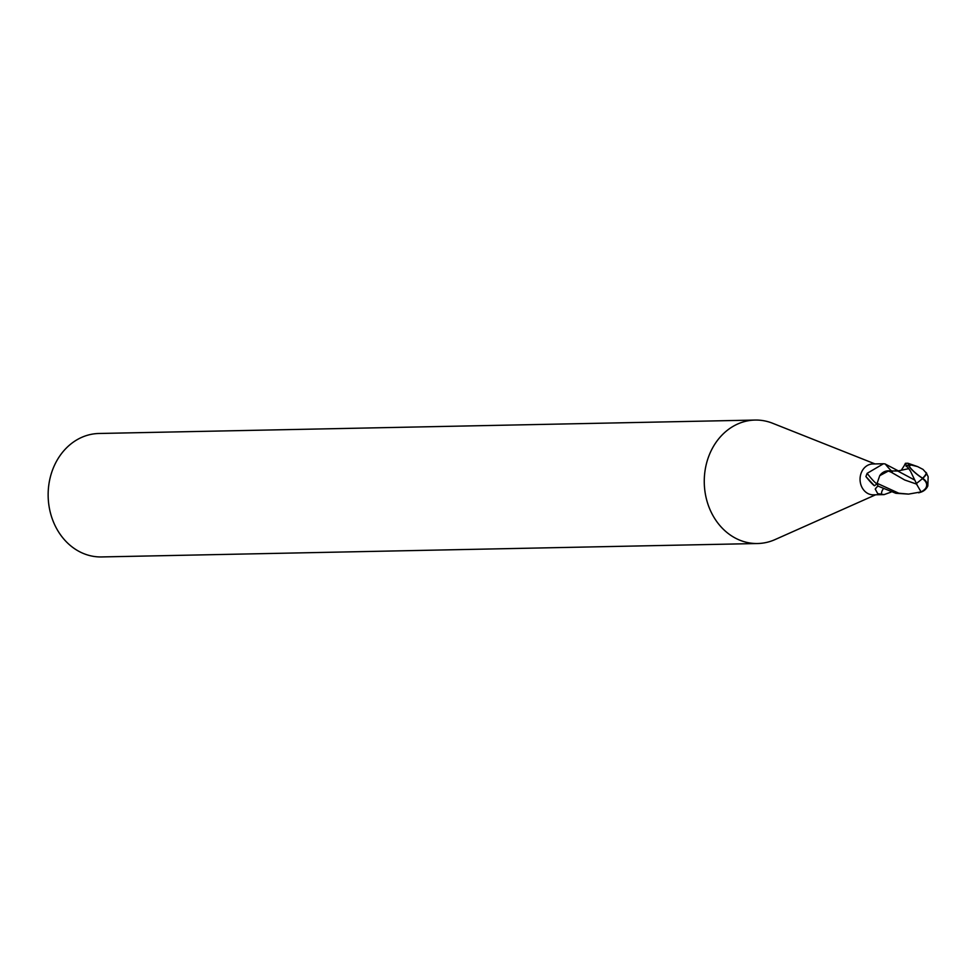 <?xml version="1.0" encoding="UTF-8"?>
<svg xmlns="http://www.w3.org/2000/svg" width="977" height="977" viewBox="0 0 977 977"><rect width="100%" height="100%" fill="white"/><g stroke="black" fill="none" stroke-linecap="round" stroke-linejoin="round"><path stroke-width="1.47" d="M878.054 486.058A15.437 13.031 88.8 0 1 877.261 483.798L874.403 485.74L865.903 476.544L867.136 473.344L883.464 463.745L872.779 463.965A15.437 13.031 88.8 0 0 860.236 476.752A15.437 13.031 88.8 0 0 868.565 493.837A15.437 13.031 88.8 0 0 873.414 494.826L884.087 494.606L877.7 493.641L875.245 489.086L877.468 486.387M883.464 463.745L885.174 463.928A16.792 1.93 53.1 0 0 891.403 470.865M885.296 464.075L898.742 471.097M875.026 463.928L772.66 423.273A61.734 52.123 88.8 0 0 755.123 420.061A61.734 52.123 88.8 0 0 704.967 471.219A61.734 52.123 88.8 0 0 738.294 539.536A61.734 52.123 88.8 0 0 757.651 543.517A61.734 52.123 88.8 0 0 775.042 539.585L875.661 494.777M755.123 420.061L99.007 433.483A61.734 52.123 88.8 0 0 48.85 484.641A61.734 52.123 88.8 0 0 82.178 552.958A61.734 52.123 88.8 0 0 101.535 556.939L757.651 543.517M883.11 489.147A16.792 11.443 -143.5 0 0 881.425 494.447M891.012 492.139L884.087 494.606M892.392 471.72A13.238 11.187 88.8 0 0 889.668 470.914L888.362 471.048L891.122 472.16L889.229 471.378M889.632 470.914A13.238 11.187 88.8 0 0 879.715 475.689L888.362 471.048M874.403 485.74A16.743 1.917 53.1 0 1 865.903 476.544M877.224 483.652A15.937 1.832 53.1 0 1 867.136 473.344M898.791 493.214L877.126 483.297A15.437 13.031 88.8 0 0 878.091 486.131L895.86 493.287L908.586 494.106L898.791 493.214M904.116 465.858L905.374 463.403M905.398 463.306L906.644 466.127A15.437 13.031 88.8 0 1 908.451 464.796L908.488 464.27A15.437 13.031 -91.2 0 1 908.647 464.209L907.963 463.245L905.398 463.306M908.451 464.796A13.373 2.65 -141.9 0 0 922.703 478.388L922.557 478.156A14.399 7.279 -23.7 0 0 926.318 473.112L926.697 473.21A14.948 7.56 156.3 0 1 922.703 478.388A14.948 1.258 -38.1 0 1 916.243 483.603L921.079 491.907L908.586 494.106M921.079 491.907A14.899 14.899 0 0 0 924.511 489.562A12.762 8.243 -174.8 0 0 922.386 478.657M926.318 473.112L923.033 469.412L917.574 466.591L911.016 464.979A14.667 12.383 88.8 0 0 909.221 466.078A12.762 2.54 38.1 0 0 922.52 478.132A12.762 2.54 38.1 0 0 922.557 478.156M906.265 466.579C905.41 464.527 906.778 465.992 910.369 470.951L914.802 480.11L897.741 471.012L889.363 470.926M914.802 480.11L916.902 484.433M891.122 472.16L904.702 479.988L916.182 483.957M908.488 464.27L909.221 466.078M911.016 464.979L908.647 464.209M922.703 478.388A13.373 8.634 5.2 0 1 925.146 489.672A13.373 8.634 5.2 0 1 920.419 492.31L918.636 492.823M877.126 483.297L879.715 475.689M925.146 489.672A15.437 15.437 0 0 0 927.002 487.511L927.832 485.972L928.15 476.703L926.025 472.392M877.981 486.094A23.192 15.791 -143.5 0 0 875.245 489.086M896.593 470.841A23.192 2.662 53.1 0 1 895.066 469.216M908.378 468.716L897.753 471.024M904.128 465.858L901.673 469.583M907.963 463.257L917.574 466.591"/></g></svg>
